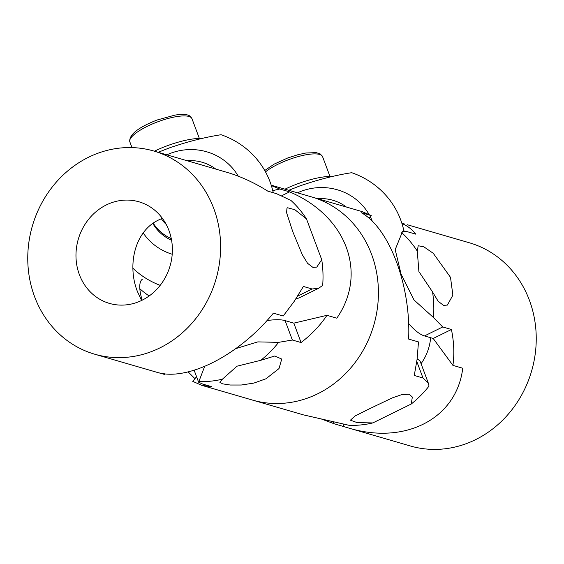 <?xml version="1.0" encoding="UTF-8"?>
<svg xmlns="http://www.w3.org/2000/svg" width="564" height="564" viewBox="0 0 564 564"><rect width="100%" height="100%" fill="white"/><g stroke="black" fill="none" stroke-linecap="round" stroke-linejoin="round"><path stroke-width="0.85" d="M430.677 337.737C429.747 347.283 426.539 355.933 421.068 363.709M404.973 224.119L401.843 223.217M408.604 323.482A52.896 17.484 63.8 0 0 424.481 335.933L433.194 338.463L452.913 365.366L462.748 368.229C456.643 418.608 405.276 445.341 348.122 427.886L334.198 423.775L332.845 421.921M343.173 424.332L344.04 426.638M401.928 223.478C407.546 225.896 412.164 229.456 415.781 234.159L407.074 231.621L402.618 231.303L395.202 249.605L401.032 273.991L414.046 300.006L433.497 317.567L442.719 326.965L451.426 329.496C453.985 342.045 454.478 354.002 452.913 365.366M334.198 423.775L321.381 419.01M417.275 251.107L418.206 245.742L423.881 246.842L433.272 253.299L450.502 277.34L452.878 295.176L447.393 305.068L443.551 305.392L438.15 301.254L432.553 291.955L418.897 271.594L417.282 251.107A105.799 95.591 -73.8 0 0 401.751 232.671M348.122 427.886L410.282 445.962A105.799 95.591 -73.8 0 0 510.258 411.819A105.799 95.591 -73.8 0 0 529.413 300.288A105.799 95.591 -73.8 0 0 469.361 242.781L407.194 224.705M433.497 317.567A105.799 95.591 -73.8 0 0 432.553 291.955M433.194 338.463L451.426 329.496M411.219 404.036L372.832 422.922L357.146 422.612L350.413 420.187L355.123 415.957L369.342 408.851L392.248 397.916L402.069 394.518L409.161 394.257L412.347 397.035L411.219 404.028A105.799 95.591 106.2 0 0 429.021 386.093L428.323 383.118L422.972 377.993L414.265 375.462L417.113 359.19L418.481 341.925L408.646 339.07C410.994 285.8 389.555 228.448 361.411 212.741L371.253 215.603L369.06 218.296M428.323 383.118L420.469 362.109A52.896 14.431 159.5 0 0 417.127 359.085M204.64 366.48L198.62 382.195L202.765 384.105L211.479 386.636L201.806 385.346L252.46 400.073A105.799 95.591 -73.8 0 0 317.645 393.82A105.799 95.591 -73.8 0 0 378.374 289.24A105.799 95.591 -73.8 0 0 311.539 196.892A105.799 95.591 106.2 0 1 378.374 289.24A105.799 95.591 106.2 0 1 317.645 393.82A105.799 95.591 106.2 0 1 252.46 400.073L303.115 414.801L349.236 425.348A105.799 95.591 106.2 0 0 372.832 422.922M371.253 215.603L362.194 211.62L271.213 185.168M346.366 207.016A42.321 40.7 -15.3 0 0 317.645 198.669M372.325 221.328A55.547 53.418 -15.3 0 0 370.294 216.78M368.969 214.341A55.547 53.418 -15.3 0 0 301.733 191.062A55.547 53.418 -15.3 0 0 297.496 192.81M288.796 190.279L299.632 186.007C318.413 179.556 335.777 175.122 351.717 172.697A83.317 80.13 164.7 0 1 402.823 226.502A83.317 80.13 164.7 0 1 403.923 231.057M284.989 189.173A42.321 11.541 -20.5 0 1 332.852 176.419M272.793 190.639L279.744 188.996L289.579 191.859C346.536 215.941 367.982 273.293 336.807 318.181L326.972 315.318L293.816 323.144L285.109 320.613A52.896 14.431 159.5 0 0 266.955 320.585M196.554 376.674L192.747 381.363L201.806 385.346M289.579 191.859L281.817 195.673M194.94 378.67L188.2 371.93M271.354 185.605L279.744 188.996M293.816 323.144L301.07 342.552L292.363 340.022L278.602 342.355L257.811 341.89L235.928 348.566M326.972 315.318C320.267 325.329 311.638 334.403 301.07 342.552M260.801 360.297L274.774 356.011L281.739 359.056L279.004 368.567L265.947 378.789L253.899 383.083L241.286 385.015L230.197 385.015L222.554 383.837L219.805 382.216L222.413 379.184L236.986 366.198L260.801 360.297A105.799 95.591 -73.8 0 0 278.602 342.355M198.817 381.609A105.799 95.591 -73.8 0 0 222.413 379.184M215.758 169.045A42.321 40.7 -15.3 0 0 187.029 160.691M171.597 240.285A42.321 40.7 164.7 0 1 152.844 223.499M153.253 223.21A42.321 40.7 -15.3 0 0 171.28 238.614M161.424 218.825A33.156 31.887 -15.3 0 0 166.204 224.394M238.262 176.194A55.547 53.418 -15.3 0 0 171.125 153.084A55.547 53.418 -15.3 0 0 166.881 154.832M158.188 152.301L169.024 148.029C187.664 141.613 205.028 137.179 221.109 134.725A83.317 80.13 164.7 0 1 272.215 188.524A83.317 80.13 164.7 0 1 273.23 192.705M160.169 285.356A83.317 80.13 164.7 0 1 132.956 268.295M143.185 232.918A55.547 53.418 -15.3 0 0 172.217 254.251M139.83 288.747A83.317 80.13 -15.3 0 0 149.171 295.959M154.381 151.194A42.321 11.541 -20.5 0 1 202.236 138.441M168.974 230.556A52.896 47.792 106.2 0 1 159.4 286.322A52.896 47.792 106.2 0 1 109.409 303.39A52.896 47.792 106.2 0 1 79.383 274.633A52.896 47.792 106.2 0 1 88.964 218.867A52.896 47.792 106.2 0 1 138.948 201.799A52.896 47.792 106.2 0 1 168.974 230.556M162.446 218.423C135.071 227.927 126.646 264.502 137.419 291.51L141.599 300.457M164.554 373.791L164.491 374.433L159.027 372.839M142.741 279.032A33.064 10.928 63.8 0 0 142.177 300.182M94.639 354.185L156.806 372.261C186.959 381.863 239.185 355.383 273.364 313.161L283.198 316.016L294.14 301.472L303.404 286.456L312.111 288.987L318.716 288.253L322.693 285.349A105.799 95.591 106.2 0 0 321.748 259.743L316.785 267.089L312.942 267.414L307.542 263.282L302.332 254.773L292.688 231.459L286.575 212.635L286.97 208.257L287.598 207.771L294.852 209.702L306.478 218.888A105.799 95.591 106.2 0 0 290.953 200.453L276.466 193.649L267.759 191.118C255.436 183.37 242.788 177.392 229.802 173.19L153.718 151.004A105.799 95.591 106.2 0 1 215.97 279.286A105.799 95.591 106.2 0 1 94.639 354.185A105.799 95.591 106.2 0 1 34.587 296.678A105.799 95.591 106.2 0 1 53.742 185.147A105.799 95.591 106.2 0 1 153.718 151.004M296.22 298.37A52.896 17.484 63.8 0 0 299.406 297.757L318.716 288.253M306.478 218.888L321.748 259.736M424.481 335.933L442.719 326.965M416.803 361.503L422.972 377.993M322.643 156.87A33.156 9.045 159.5 0 0 322.573 156.651A33.156 9.045 159.5 0 0 298.99 156.376A33.156 9.045 159.5 0 0 265.496 171.872M285.109 320.613L292.363 340.022M192.035 118.891A33.156 9.045 159.5 0 0 191.964 118.68A33.156 9.045 159.5 0 0 158.131 121.669A33.156 9.045 159.5 0 0 129.783 141.684A33.156 9.045 159.5 0 0 129.854 141.895L131.983 147.592M312.111 288.987L297.693 296.079M334.332 203.519L320.972 199.635M404.071 231.057L402.823 226.502M329.954 176.391L322.573 156.651L320.38 154.021L316.15 152.604L305.787 153.027L298.067 154.677L287.682 157.99L274.301 164.053L264.742 170.511M194.164 370.287L198.62 382.195M203.724 165.541L190.364 161.656M272.215 188.524L273.364 192.747M129.854 141.895L129.72 141.472C129.276 134.493 138.392 127.337 157.074 120.012L175.178 115.049C188.736 113.385 190.082 115.634 191.964 118.68L199.346 138.413"/></g></svg>
